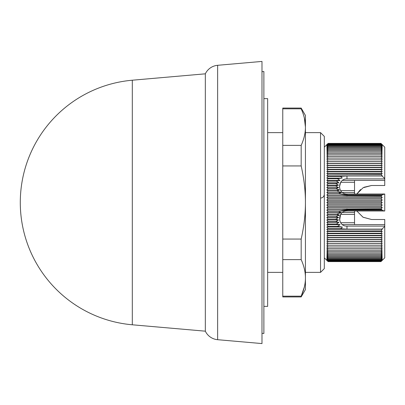<?xml version="1.0" encoding="UTF-8"?>
<svg xmlns="http://www.w3.org/2000/svg" width="405" height="405" viewBox="0 0 405 405"><rect width="100%" height="100%" fill="white"/><g stroke="black" fill="none" stroke-linecap="round" stroke-linejoin="round"><path stroke-width="0.61" d="M261.989 333.31L263.878 333.472L263.878 71.528L261.989 71.69M263.878 327.113L263.878 77.887M263.878 310.149L263.878 94.851M263.878 306.372L267.654 306.372L267.654 98.628L263.878 98.628M282.766 132.622L267.654 132.622M282.766 272.378L267.654 272.378M320.537 272.378L320.537 132.622L305.431 132.622L305.431 272.378L320.537 272.378L324.314 268.601L324.314 136.399L320.537 132.622M324.314 257.838L328.091 261.6L326.845 260.314L328.091 261.493L326.845 260.152L328.091 261.271L326.845 259.878L328.091 260.936L326.845 259.499L328.091 260.491L326.845 259.008L328.091 259.934L326.845 258.41L328.091 259.271L326.845 257.707L328.091 258.496L326.845 256.897L328.091 257.615L326.845 255.985L328.091 256.633L326.845 254.968L328.091 255.545L326.845 253.854L328.091 254.355L326.845 252.644L328.091 253.069L326.845 251.338L328.091 251.687L326.845 249.936L328.091 250.209L326.845 248.447L328.091 248.64L326.845 246.868L328.091 246.984L326.845 245.207L328.091 245.248L326.845 243.461L328.091 243.425L326.845 241.638L328.091 241.527L326.845 239.745L328.091 239.552L326.845 237.775L328.091 237.507L326.845 235.74L328.091 235.396L326.845 233.644L328.091 233.219L326.845 231.488L328.091 230.992L326.845 229.276L328.091 228.703L326.845 227.013L328.091 226.365L326.845 224.704L328.091 223.985L326.845 222.35L328.091 221.56L326.845 219.961L328.091 219.105L326.845 217.536L328.091 216.614L326.845 215.085L328.091 214.098L326.845 212.61L328.091 211.557L326.845 210.114L328.091 209L326.845 207.608L328.091 206.428L326.845 205.087L328.091 203.852L326.845 202.561L328.091 201.275L326.845 200.04L328.091 198.698L326.845 197.519L328.091 196.126L326.845 195.007L328.091 193.57L326.845 192.512L328.091 191.033L326.845 190.036L328.091 188.512L326.845 187.586L328.091 186.022L326.845 185.161L328.091 183.561L326.845 182.766L328.091 181.136L326.845 180.412L328.091 178.752L326.845 178.104L328.091 176.413L326.845 175.836L328.091 174.125L326.845 173.623L328.091 171.887L326.845 171.462L328.091 169.71L326.845 169.361L328.091 167.599L326.845 167.326L328.091 165.549L326.845 165.351L328.091 163.574L326.845 163.453L328.091 161.671L326.845 161.63L328.091 159.843L326.845 159.879L328.091 158.097L326.845 158.213L328.091 156.441L326.845 156.634L328.091 154.867L326.845 155.135L328.091 153.384L326.845 153.733L328.091 151.996L326.845 152.422L328.091 150.706L326.845 151.202L328.091 149.511L326.845 150.083L328.091 148.417L326.845 149.065L328.091 147.43L326.845 148.149L328.091 146.544L326.845 147.334L328.091 145.765L326.845 146.625L328.091 145.096L326.845 146.023L328.091 144.534L326.845 145.527L328.091 144.084L326.845 145.137L328.091 143.745L326.845 144.863L328.091 143.517L326.845 144.691L328.091 143.4L326.845 144.636L328.091 143.4L380.973 143.4L382.224 144.636L380.973 143.4L382.224 144.691L380.973 143.517L382.224 144.863L380.973 143.745L382.224 145.137L380.973 144.084L382.224 145.527L380.973 144.534L382.224 146.023L380.973 145.096L382.224 146.625L380.973 145.765L382.224 147.334L380.973 146.544L382.224 148.149L380.973 147.43L382.224 149.065L380.973 148.417L382.224 150.083L380.973 149.511L382.224 151.202L380.973 150.706L382.224 152.422L380.973 151.996L382.224 153.733L380.973 153.384L382.224 155.135L380.973 154.867L382.224 156.634L380.973 156.441L382.224 158.213L380.973 158.097L382.224 159.879L380.973 159.843L382.224 161.63L380.973 161.671L382.224 163.453L380.973 163.574L382.224 165.351L380.973 165.549L382.224 167.326L380.973 167.599L382.224 169.361L380.973 169.71L382.224 171.462L380.973 171.887L382.224 173.623L381.075 174.084L382.224 175.836L381.925 175.978L384.75 178.458L384.75 185.5L371.532 185.5L363.948 187.287M324.314 147.162L326.906 144.575M371.532 219.5L363.077 217.247L356.81 211L362.996 217.196L371.532 219.5L384.75 219.5L384.75 257.838L380.973 261.6L328.091 261.6M217.637 339.699L261.989 343.577L261.989 61.423L217.637 65.301L217.637 339.699A15.106 15.106 0 0 1 205.335 331.179L205.335 73.821A15.106 15.106 0 0 1 217.637 65.301M132.308 80.21A122.761 122.761 0 0 0 132.308 324.79L132.308 80.21L205.335 73.821M132.308 324.79L205.335 331.179M384.75 178.458L384.75 147.162L382.224 144.636M328.091 143.4L380.973 143.4M384.75 226.542L381.864 229.114L382.224 229.276L381.075 230.921L382.224 231.488L380.973 233.219L382.224 233.644L380.973 235.396L382.224 235.74L380.973 237.507L382.224 237.775L380.973 239.552L382.224 239.745L380.973 241.527L382.224 241.638L380.973 243.425L382.224 243.461L380.973 245.248L382.224 245.207L380.973 246.984L382.224 246.868L380.973 248.64L382.224 248.447L380.973 250.209L382.224 249.936L380.973 251.687L382.224 251.338L380.973 253.069L382.224 252.644L380.973 254.355L382.224 253.854L380.973 255.545L382.224 254.968L380.973 256.633L382.224 255.985L380.973 257.615L382.224 256.897L380.973 258.496L382.224 257.707L380.973 259.271L382.224 258.41L380.973 259.934L382.224 259.008L380.973 260.491L382.224 259.499L380.973 260.936L382.224 259.878L380.973 261.271L382.224 260.152L380.973 261.493L382.224 260.314L380.973 261.6M380.973 261.493L328.091 261.493M328.091 143.517L380.973 143.517M380.973 261.271L328.091 261.271M328.091 143.745L380.973 143.745M380.973 260.936L328.091 260.936M328.091 144.084L380.973 144.084M380.973 260.491L328.091 260.491M328.091 144.534L380.973 144.534M380.973 259.934L328.091 259.934M328.091 145.096L380.973 145.096M380.973 259.271L328.091 259.271M328.091 145.765L380.973 145.765M380.973 258.496L328.091 258.496M328.091 146.544L380.973 146.544M380.973 257.615L328.091 257.615M328.091 147.43L380.973 147.43M380.973 256.633L328.091 256.633M328.091 148.417L380.973 148.417M380.973 255.545L328.091 255.545M328.091 149.511L380.973 149.511M380.973 254.355L328.091 254.355M328.091 150.706L380.973 150.706M380.973 253.069L328.091 253.069M328.091 151.996L380.973 151.996M380.973 251.687L328.091 251.687M328.091 153.384L380.973 153.384M380.973 250.209L328.091 250.209M328.091 154.867L380.973 154.867M380.973 248.64L328.091 248.64M328.091 156.441L380.973 156.441M380.973 246.984L328.091 246.984M328.091 158.097L380.973 158.097M380.973 245.248L328.091 245.248M328.091 159.843L380.973 159.843M382.224 243.461L326.845 243.461M326.845 161.63L382.224 161.63M380.973 243.425L328.091 243.425M328.091 161.671L380.973 161.671M382.224 241.638L326.845 241.638M326.845 163.453L382.224 163.453M380.973 241.527L328.091 241.527M328.091 163.574L380.973 163.574M382.224 239.745L326.845 239.745M326.845 165.351L382.224 165.351M380.973 239.552L328.091 239.552M328.091 165.549L380.973 165.549M382.224 237.775L326.845 237.775M326.845 167.326L382.224 167.326M380.973 237.507L328.091 237.507M328.091 167.599L380.973 167.599M382.224 235.74L326.845 235.74M326.845 169.361L382.224 169.361M360.521 189.55L356.81 194L363.077 187.753L371.532 185.5M380.973 235.396L328.091 235.396M328.091 214.098L336.909 214.098L339.43 215.085L336.008 216.609L338.615 217.541L335.659 219.1L338.479 219.961L335.791 221.565L328.091 221.56M335.791 221.565L338.944 222.35L336.398 223.985L340.084 224.704L337.552 226.37L342.271 227.013C341.962 228.152 341.025 228.714 339.456 228.703L328.091 228.703M326.845 222.35L338.944 222.35M338.479 219.961L326.845 219.961M328.091 176.413L339.334 176.413C340.853 176.377 341.779 176.939 342.119 178.104L337.476 178.752L340.008 180.412L336.358 181.136L338.904 182.766L335.77 183.561L328.091 183.561M335.77 183.561L338.469 185.161L335.664 186.022L338.636 187.586L336.039 188.512L339.491 190.036L336.97 191.028L341.385 192.517L338.661 193.57L346.979 194.835L382.072 194.835L381.145 196.319L382.224 197.519L380.973 198.698L382.224 200.04L380.973 201.275L382.224 202.561L380.973 203.852L382.224 205.087L380.973 206.428L382.224 207.608L381.176 208.777L382.133 210.215L384.299 211L384.75 211L384.75 194L382.072 194.835M326.845 185.161L338.469 185.161M338.904 182.766L326.845 182.766M328.091 169.71L380.973 169.71M382.224 233.644L326.845 233.644M328.091 223.985L336.398 223.985M340.671 222.709L354.532 222.709L354.532 211M342.448 212.509L354.532 212.509M335.659 219.105L328.091 219.105M328.091 186.022L335.664 186.022M336.358 181.136L328.091 181.136M326.845 171.462L382.224 171.462M354.532 194L354.532 182.29L340.671 182.29M354.532 192.491L342.448 192.491M324.314 194.294C324.086 196.541 322.846 197.802 320.603 198.07M354.532 180.402L354.532 182.29M354.532 222.709L354.532 224.598M380.973 233.219L328.091 233.219M326.845 224.704L340.084 224.704M384.75 224.598L342.448 224.598M338.615 217.541L326.845 217.536M326.845 187.586L338.636 187.586M340.008 180.412L326.845 180.412M328.091 171.887L380.973 171.887M342.448 180.402L384.75 180.402M346.979 231.022L381.075 231.022M381.075 230.921L328.091 230.992M382.224 231.488L326.845 231.488M328.091 226.365L337.552 226.365M336.008 216.614L328.091 216.614M328.091 188.512L336.039 188.512M337.476 178.752L328.091 178.752M326.845 173.623L382.224 173.623M384.75 226.106L346.979 226.106L346.979 229.114L381.864 229.114M326.845 227.013L342.271 227.013M339.43 215.085L326.845 215.085M326.845 190.036L339.491 190.036M381.925 175.978L346.979 175.978L346.979 178.894L384.75 178.894M342.119 178.104L326.845 178.104M328.091 174.125L381.151 174.363M381.075 174.084L346.979 174.084L346.979 174.363M342.741 174.125L346.979 174.084M382.224 229.276L326.845 229.276M328.091 191.033L336.97 191.033M326.845 175.836L382.224 175.836M382.133 210.215L346.979 210.215L346.979 211L384.299 211M346.979 229.114L339.456 228.703M346.979 211C336.925 210.716 337.512 226.704 346.979 226.106M336.909 214.093L341.248 212.61L326.845 212.61M384.299 194L346.979 194L346.979 194.835M326.845 192.512L341.385 192.512M339.334 176.413L346.979 175.978M346.979 178.894C337.583 178.544 336.707 194.035 346.979 194M346.979 210.215L338.55 211.557L341.248 212.61M338.55 211.557L328.091 211.557M328.091 193.57L338.661 193.57M382.224 210.114L326.845 210.114M326.845 195.007L382.224 195.007M381.176 208.777L341.592 209L346.979 209.466L381.5 209.466M341.592 209L328.091 209M381.358 195.787L346.979 195.787L341.82 196.126L381.145 196.319M328.091 196.126L341.82 196.126M382.224 207.608L326.845 207.608M326.845 197.519L382.224 197.519M380.973 206.428L328.091 206.428M328.091 198.698L380.973 198.698M382.224 205.087L326.845 205.087M326.845 200.04L382.224 200.04M380.973 203.852L328.091 203.852M328.091 201.275L380.973 201.275M382.224 202.561L326.845 202.561M301.178 296.931L282.766 296.931L282.766 296.182L301.178 296.182L301.178 296.931L305.431 289.565L305.431 115.435L301.178 108.069L282.766 108.069L282.766 108.818L301.178 108.818L301.178 108.069M301.178 296.182C304.16 289.489 305.578 283.151 305.426 277.152C305.34 271.628 303.927 265.781 301.178 259.62L301.178 239.061C304.018 226.435 305.436 214.255 305.431 202.51C305.436 190.75 304.018 178.559 301.178 165.939L301.178 145.38C304.013 139.087 305.431 133.007 305.431 127.14M304.363 118.093L305.431 127.059C305.431 121.196 304.013 115.116 301.178 108.818M304.327 287.054L301.234 296.055M301.178 259.62L282.766 259.62L282.766 239.061L301.178 239.061M282.766 239.061L282.766 165.939L301.178 165.939M282.766 165.939L282.766 145.38L301.178 145.38M282.766 145.38L282.766 108.818M282.766 296.182L282.766 259.62M340.671 214.397L354.532 214.397M354.532 190.603L340.671 190.603M346.979 208.777L346.979 209.466M346.979 195.787L346.979 196.319M339.613 220.264L340.585 214.523M339.441 187.019L340.64 182.336"/></g></svg>
